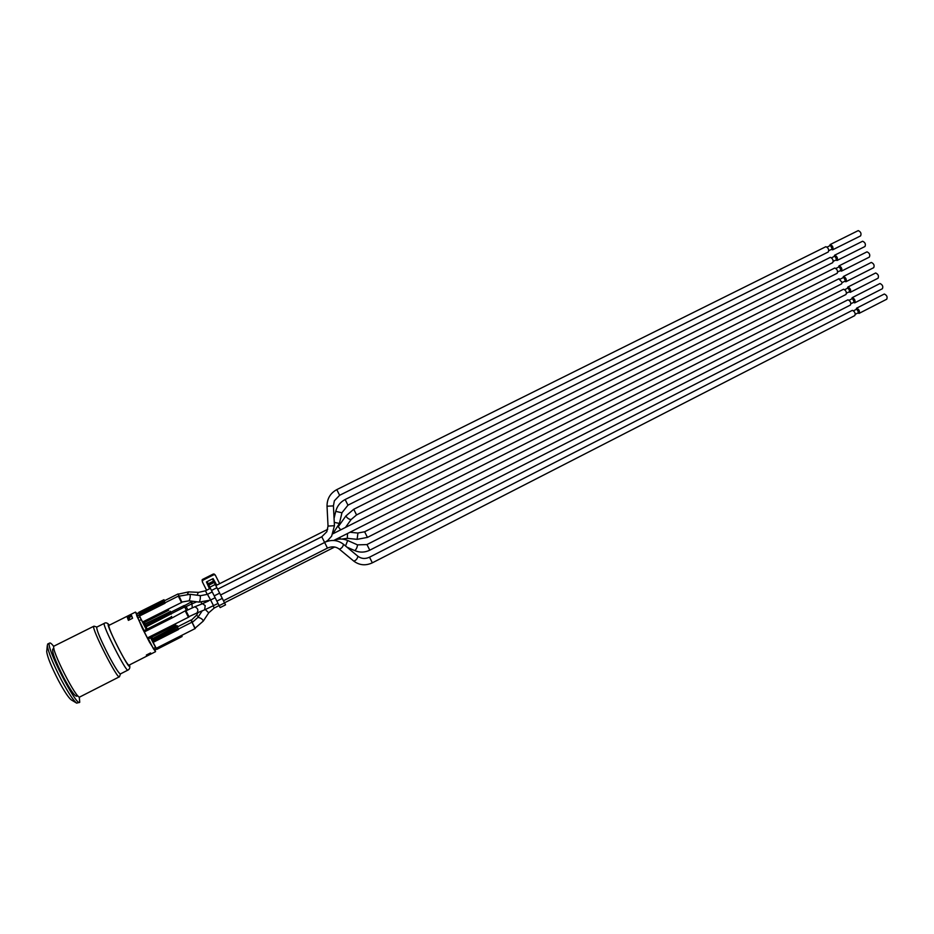 <?xml version="1.0" encoding="UTF-8"?>
<svg xmlns="http://www.w3.org/2000/svg" width="934" height="934" viewBox="0 0 934 934"><rect width="100%" height="100%" fill="white"/><g stroke="black" fill="none" stroke-linecap="round" stroke-linejoin="round"><path stroke-width="1.4" d="M838.849 278.822L842.129 282.407L841.592 283.901L333.707 540.482M142.657 621.974L168.108 609.178L168.669 610.287L143.229 623.083L140.836 618.74L138.979 614.537L164.431 601.788L165.061 603.224L139.575 615.996M181.803 602.045L178.09 593.931M189.03 600.819C190.046 598.951 190.396 596.779 190.092 594.316L178.814 596.207L181.768 602.056L189.03 600.819L199.152 602.103C200.109 600.574 200.483 598.461 200.285 595.74L207.453 594.328L210.617 599.978M168.108 609.178L181.897 602.337M168.669 610.287L168.213 609.201M164.956 602.827L164.431 601.788M139.003 614.887L164.501 602.115M192.171 603.726L184.827 607.193L186.438 610.556L184.85 607.17M171.179 613.801L146.101 626.819L145.541 625.733L170.7 613.066L171.261 614.152M146.988 628.792L146.101 626.819M171.144 613.755L170.7 613.066M145.541 625.733L170.618 612.716M181.535 635.424L182.095 636.521L156.784 649.399L156.212 648.301L195.241 628.524L192.03 622.161L195.264 628.512M197.739 617.584L197.973 617.397C200.845 617.934 202.62 619.16 203.285 621.075L195.089 628.197M192.206 622.464L197.786 617.514L202.223 610.836M152.592 641.249L177.939 628.407L178.499 629.504L153.153 642.359L152.534 640.864L177.939 628.407M182.095 636.521L181.628 635.435M178.499 629.504L177.845 628.033M156.212 648.301L153.153 642.359M196.642 615.121L191.423 620.141L192.427 622.289L191.458 620.129M177.81 626.772L152.814 639.848L152.254 638.763L177.343 626.06L177.904 627.146M153.118 640.561L152.814 639.848M191.925 622.207L190.933 620.059L177.752 626.737L177.343 626.06M152.254 638.763L177.25 625.687M191.914 601.543L184.372 605.734L184.99 607.112L184.395 605.722M145.144 624.251L170.35 611.572L170.899 612.646M144.992 623.947L170.35 611.572M170.782 612.249L170.268 611.221M139.575 614.245L138.781 612.319L163.964 599.71L164.594 601.122L139.376 613.755M179.071 596.09L178.067 593.931L179.083 596.079M178.207 594.187L179.165 596.044M164.489 600.737L163.964 599.71M164.034 600.025L138.816 612.669M188.96 616.662L185.819 610.532L188.925 616.673L196.934 612.984C198.65 610.287 197.95 608.221 194.809 606.796L202.538 603.679L205.2 605.617L204.651 609.844L218.042 603.469M143.754 630.824L171.587 616.79L172.16 617.899L144.326 631.933L143.754 630.824L171.587 616.79M185.201 610.848L188.435 617.257L147.42 637.934L147.992 639.043L175.779 624.986L175.323 623.889M172.066 617.537L171.506 616.428M185.819 610.532L172.16 617.899M175.218 623.877L175.779 624.986M147.42 637.934L144.326 631.933M143.941 630.333L136.983 616.335L139.178 615.237M137.065 616.498L137.812 617.958L139.96 616.884M136.983 616.335L139.084 615.051M150.561 637.747L155.569 647.46L153.351 648.581L154.355 650.052L156.538 648.932M136.808 614.047L137.333 615.086L136.469 613.533L138.968 612.973M137.683 615.751L137.333 615.086M136.784 613.895L138.874 612.786M144.28 622.558L145.681 625.278M151.787 637.128L152.382 638.284M153.013 640.619L151.343 637.35M146.942 628.816L143.836 622.78M225.538 604.87L224.557 602.909L219.151 605.652L220.144 607.59L225.538 604.87M209.846 587.182L208.854 585.139L214.201 582.454L215.252 584.474L209.846 587.182L211.481 590.463L216.91 587.731L215.252 584.474M216.91 587.731L219.642 593.148L214.213 595.88L216.863 601.122L222.28 598.379L219.642 593.148M222.28 598.379L224.557 602.909M219.151 605.652L216.863 601.122M214.213 595.88L211.481 590.463M212.427 578.952L213.524 581.111L208.982 583.4L208.189 583.797L207.091 581.625M216.758 585.139L213.104 578.613L206.414 581.964L209.496 588.782M219.642 583.68L215.252 575.017L213.828 574.737L202.853 580.236L202.316 581.777L206.589 590.241M208.714 584.182L209.286 583.983L208.982 583.4L208.667 584.042L209.134 585.011L208.714 584.182M213.933 582.594L212.718 581.52L213.022 582.104L213.256 581.252M214.388 574.293L213.407 573.978L213.828 574.737M214.201 574.048L202.503 579.442L202.223 581.018L202.106 579.921L202.503 579.442L202.853 580.236M154.273 649.889L156.457 648.78M155.079 649.679L155.546 651.663L149.463 642.125L142.342 628.313L135.488 612.085L136.971 613.743M137.018 616.09L136.597 615.284L136.971 616.277M150.491 652.959L151.331 653.812L147.187 655.913L146.323 655.073L150.491 652.959M127.374 617.549L131.542 615.459L132.581 618.261L128.39 620.363L127.374 617.549L128.542 620.281M146.661 654.897L147.187 655.913M128.857 618.506L128.063 618.903M47.856 643.958L47.307 645.511C48.218 651.979 52.923 663.479 61.422 680.01C68.404 692.981 73.482 700.687 76.67 703.127L79.518 702.38M79.273 696.951L79.752 702.251C76.763 707.598 44.797 644.904 49.607 643.082C50.249 642.58 51.662 643.724 53.822 646.503M52.911 649.025L52.724 649.118C52.024 652.352 55.69 661.867 63.734 677.652C70.54 690.238 74.872 696.414 76.705 696.18L77.72 695.667M71.334 699.916L71.253 699.87C68.556 697.803 64.294 691.37 58.468 680.547C51.382 666.783 47.459 657.174 46.7 651.71L46.793 650.764M54.219 646.013L54.02 646.106C49.969 647.682 77.37 701.434 79.915 696.916L119.319 676.823M94.124 626.2L93.797 626.247C90.785 627.309 117.941 680.734 119.47 676.753L120.463 673.904L127.865 670.122M96.856 627.064L96.716 627.134C96.552 630.076 100.452 639.393 108.414 655.073C115.08 667.612 119.097 673.881 120.474 673.881M129.149 665.101L129.079 665.3C127.981 665.253 124.596 659.859 118.922 649.118C112.115 635.715 108.729 627.776 108.764 625.301L109.068 625.313M155.569 647.46L156.398 648.663M128.25 619.464L129.055 619.067M153.351 648.581L148.343 638.868M138.991 620.725L141.221 619.604L146.171 629.201M140.836 618.74L141.221 619.604M129.347 619.872L129.102 617.584L129.838 619.627M131.799 616.23L129.102 617.584M150.806 653.368L148.249 654.664M152.697 640.771L151.016 637.513M146.626 628.979L143.509 622.943M829.579 245.875L830.268 244.521C832.743 245.759 833.525 247.522 832.614 249.822L831.318 249.436M830.489 245.432L832.217 248.993L828.855 250.662M858.066 230.698L858.276 230.616C860.798 231.807 861.568 233.57 860.599 235.893L832.696 249.787M834.004 256.546L834.704 255.192C837.168 256.441 837.95 258.204 837.051 260.481L835.755 260.096M834.903 256.103L836.654 259.652L833.291 261.333M862.432 241.334L862.654 241.252C865.176 242.455 865.946 244.206 864.977 246.506L837.133 260.434M838.417 267.206L839.117 265.84C841.581 267.101 842.375 268.852 841.476 271.117L840.18 270.732M839.316 266.75L841.079 270.288L837.716 271.969M866.775 251.947L867.021 251.853C869.531 253.067 870.313 254.819 869.356 257.107L841.569 271.07M842.818 277.818L843.53 276.464C845.994 277.725 846.776 279.476 845.9 281.718L844.593 281.344M843.717 277.375L845.492 280.889L842.141 282.582M871.118 262.536L871.364 262.442C873.885 263.668 874.656 265.408 873.71 267.673L845.982 281.683M847.208 288.419L847.932 287.065C850.384 288.337 851.178 290.077 850.302 292.307L849.006 291.933M848.107 287.964L849.893 291.478L846.543 293.171M875.45 273.09L875.707 272.997C878.217 274.234 878.999 275.974 878.065 278.215L850.384 292.26M855.964 309.539L856.7 308.173C859.152 309.469 859.945 311.209 859.082 313.392L857.786 313.018M856.852 309.084L858.673 312.563L855.334 314.279M884.078 294.128L884.358 294.035C886.868 295.284 887.65 297.012 886.728 299.219L859.163 313.345M851.598 298.985L852.322 297.631C854.773 298.915 855.567 300.655 854.692 302.861L853.396 302.488M852.485 298.541L854.283 302.032L850.944 303.737M879.77 283.621L880.038 283.527C882.548 284.765 883.331 286.505 882.396 288.723L854.785 302.814M852.135 310.462L852.415 310.368C854.855 311.664 855.649 313.404 854.797 315.587L372.362 562.817M847.757 299.907L848.025 299.814C850.477 301.11 851.271 302.849 850.407 305.044L369.782 550.184M843.379 289.33L843.635 289.236C846.076 290.521 846.869 292.272 846.006 294.479L367.459 537.4L357.115 539.338L357.909 533.267M834.576 268.093L834.809 268.011C837.261 269.272 838.043 271.023 837.168 273.288L356.578 514.914L351.126 519.526C348.989 519.386 347.238 518.207 345.872 516L353.741 509.263L356.554 514.914M340.665 529.858L338.283 526.718M830.163 257.434L830.373 257.352C832.836 258.613 833.618 260.376 832.731 262.641L347.915 505.189M825.738 246.751L825.936 246.681C828.4 247.919 829.182 249.682 828.283 251.982L339.626 495.289L334.36 500.799L333.415 505.901L327.028 506.216C327.005 498.768 330.251 493.222 336.789 489.614L339.626 495.289M328.044 526.076L334.442 525.714L333.426 505.889M321.786 536.758L324.623 542.432M343.338 544.183L343.432 544.242C343.093 546.67 341.739 548.316 339.334 549.157L339.299 549.122M324.647 542.456L327.437 548.118C331.85 546.145 335.808 546.495 339.334 549.157L353.776 561.101C356.111 560.353 357.477 558.73 357.874 556.232L357.734 556.139M164.933 602.839L178.301 596.137L181.523 602.512M192.019 622.161L194.996 628.64M170.759 612.26L183.624 605.792L184.232 607.158M209.66 584.742L209.286 583.983L213.022 582.104L213.396 582.863M216.454 585.291L216.466 584.567L215.567 585.104L216.198 584.789M209.555 588.128L210.162 587.825L209.204 588.21L209.8 588.642M129.406 664.973C131.671 675.901 101.888 616.86 109.325 625.185M104.386 623.305L104.269 623.363C101.713 624.251 126.79 673.601 127.981 670.063C129.779 669.071 130.27 667.366 129.464 664.938M210.629 600.013L213.536 605.746M202.234 603.784L208.679 600.901M852.217 310.415L369.514 557.201L372.339 562.828C365.649 565.911 359.462 565.339 353.776 561.101M213.174 605.933L214.248 608.011L219.105 605.547M334.103 540.272C338.703 538.533 343.222 538.603 347.682 540.494L345.533 545.981M205.352 609.552L208.726 612.844L203.332 621.005M366.992 544.58L369.759 550.196C364.832 552.578 359.859 552.73 354.862 550.651C356.414 549.075 357.29 547.149 357.488 544.861L366.992 544.58M843.46 289.283L364.622 531.773L367.447 537.412M347.506 533.501L347.331 538.334L357.115 539.338M339.719 537.435L340.396 539.011M198.078 612.529L196.607 615.191L198.323 616.709M192.392 601.239L191.225 604.135M201.16 602.255L201.826 603.948M196.735 601.8L191.925 603.866L192.299 607.824M186.181 606.54L187.792 609.89M210.407 588.327L205.48 590.813L207.266 594.409M327.729 529.321L215.824 585.606M205.48 590.813L198.218 592.436L197.191 595.215M334.267 522.375L339.416 523.437L333.146 533.302M830.244 257.399L345.136 499.527L347.962 505.201L341.914 512.766M345.136 499.527C340.268 502.083 337.139 506.03 335.738 511.365L341.949 512.789M188.703 591.876L187.465 594.141M332.948 533.758L839.071 278.682M217.645 589.191L321.81 536.746L326.842 531.715L328.032 526.064L327.028 506.216M369.514 557.201C365.194 559.162 361.306 558.824 357.839 556.197L343.432 544.242C338.096 540.179 332.154 539.408 325.616 541.93M171.12 613.766L184.687 606.925M178.359 629.096L191.785 622.289M183.624 605.792L184.232 605.477M164.466 600.749L177.892 594.024M188.435 617.257L189.053 616.942M214.306 574.153L215.03 574.819M202.503 579.442L213.407 573.978M128.775 665.288L155.476 651.71M108.694 625.5L135.488 612.085M49.607 643.082L47.611 644.075M71.253 699.87L76.67 703.127M46.7 651.71L47.307 645.511M52.724 649.118L53.939 648.511M54.02 646.106L93.797 626.247M96.879 627.053L94.065 626.189M96.716 627.134L104.269 623.363C105.752 622.278 107.468 622.873 109.395 625.15M858.159 230.651L830.151 244.556M862.514 241.287L834.576 255.239M866.869 251.9L838.977 265.886M871.2 262.489L843.379 276.511M875.532 273.043L847.757 287.112M884.159 294.093L856.501 308.232M879.851 283.586L852.135 297.689M852.544 298.506L849.134 300.234M856.91 309.049L853.513 310.788M848.165 287.941L844.756 289.668M839.374 266.715L835.953 268.432M830.548 245.397L827.115 247.101M834.961 256.068L831.54 257.784M843.776 277.34L840.355 279.068M223.459 600.725L327.437 548.118M197.086 612.926L204.651 609.844M194.646 606.831L185.959 610.801M224.51 602.804L334.687 547.009M215.147 597.737L210.383 600.13L199.152 602.103M214.248 608.011L208.772 612.774M366.922 544.569L847.85 299.861M346.888 547.114L354.862 550.651M347.682 540.494L357.477 544.861M364.622 531.773L357.792 533.045L349.993 532.252M347.331 538.334L341.797 539.046M353.741 509.263L834.657 268.058M345.51 527.418L351.079 519.596M338.33 526.601L345.895 515.953M339.416 523.437L341.949 512.801M334.068 518.382L335.738 511.365M178.289 594.152L188.668 591.876L198.452 592.354M336.789 489.614L825.819 246.716M220.576 594.993L324.658 542.456L327.694 540.517L331.628 536.198L334.442 525.714M207.453 594.328L212.216 591.923M190.046 594.304L200.156 595.6"/></g></svg>
